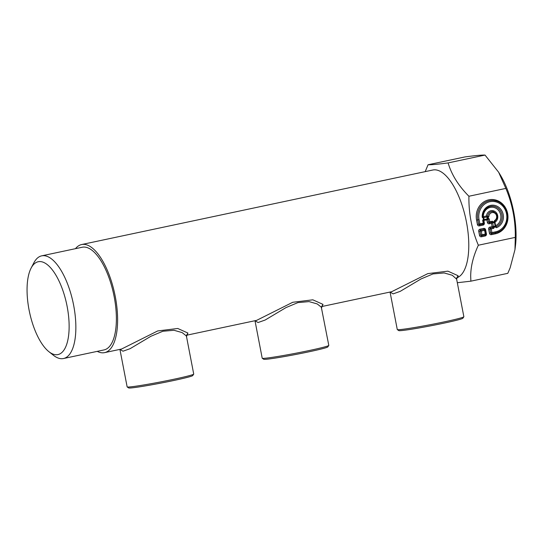 <?xml version="1.0" encoding="UTF-8"?>
<svg xmlns="http://www.w3.org/2000/svg" width="543" height="543" viewBox="0 0 543 543"><rect width="100%" height="100%" fill="white"/><g stroke="black" fill="none" stroke-linecap="round" stroke-linejoin="round"><path stroke-width="0.81" d="M97.258 351.369A55.25 22.12 -102 0 0 104.589 352.631A55.25 22.12 -102 0 0 115.272 296.546A55.25 22.12 -102 0 0 81.647 244.54A55.25 22.12 -102 0 0 75.463 248.68M48.836 351.633L53.418 355.278A52.488 21.014 -102 0 0 63.49 358.529L104.012 349.93A52.488 21.014 -102 0 0 114.159 296.648A52.488 21.014 -102 0 0 82.217 247.241L41.696 255.841A52.488 21.014 -102 0 0 33.815 262.907L31.107 268.099A47.465 19.005 -102 0 0 29.064 309.897A47.465 19.005 -102 0 0 48.836 351.633A47.465 19.005 -102 0 0 67.122 306.388A47.465 19.005 -102 0 0 31.107 268.099M322.047 306.483L391.7 291.7L427.823 273.618L447.894 271.154L458.075 275.722L458.231 277.195A55.25 22.12 -102 0 0 464.075 270.652A55.25 22.12 -102 0 0 466.451 222.019A55.25 22.12 -102 0 0 432.825 170.013L81.647 244.54M186.996 335.133L187.932 333.049L186.229 335.832L186.493 336.497L187.043 335.099L186.663 335.214M104.589 352.631L121.564 349.034L157.687 330.945L177.758 328.481L187.932 333.049M322.067 306.469L323.004 304.385L321.3 307.168L328.793 345.396A33.904 1.466 169.1 0 1 328.773 345.463A33.904 1.466 169.1 0 1 328.691 345.545A33.904 1.466 169.1 0 1 295.039 353.384A33.904 1.466 169.1 0 1 262.255 358.271A33.904 1.466 169.1 0 1 262.208 358.217L254.993 320.716L258.061 322.542L265.167 320.024L285.971 307.603L297.931 302.594L309.055 301.609L317.207 303.924L321.3 307.168M186.975 335.146L256.629 320.37L292.752 302.281L312.829 299.817L323.004 304.385M456.629 279.163L452.278 275.26L444.126 272.946L433.002 273.923L421.035 278.939L400.232 291.353L393.132 293.878L390.057 292.053L397.279 329.547A33.904 1.466 169.1 0 0 397.327 329.608A33.904 1.466 169.1 0 0 430.11 324.721A33.904 1.466 169.1 0 0 463.763 316.881A33.904 1.466 169.1 0 0 463.844 316.793A33.904 1.466 169.1 0 0 463.865 316.725L456.629 279.163L457.172 277.778L458.231 277.195M186.493 336.497L193.722 374.059A33.904 1.466 169.1 0 1 193.708 374.127A33.904 1.466 169.1 0 1 193.62 374.208A33.904 1.466 169.1 0 1 159.968 382.048A33.904 1.466 169.1 0 1 127.184 386.935A33.904 1.466 169.1 0 1 127.143 386.881L119.922 349.38L122.989 351.206L130.096 348.687L150.9 336.266L162.859 331.257L173.984 330.273L182.136 332.587L186.229 335.832M428.067 164.753C431.325 164.868 437.997 164.251 448.09 162.914L485.028 155.074C481.77 154.965 475.098 155.576 465.005 156.92L428.067 164.753L425.196 171.636M485.028 155.074L498.644 172.233L500.449 175.219A55.25 22.12 -102 0 1 515.443 245.884L514.974 249.631L510.149 267.821L507.8 273.333L470.862 281.172L457.315 282.727M514.974 249.631L515.287 237.393L478.349 245.226C473.272 256.16 470.72 266.484 470.7 276.197L470.862 281.172M498.644 172.233L505.852 188.407L468.914 196.247C468.643 213.297 471.786 229.628 478.349 245.226M505.852 188.407C512.416 204.012 515.558 220.336 515.287 237.393M495.216 226.397L495.657 225.664L494.564 220.553A4.235 3.876 84.7 0 0 494.924 213.243A4.235 3.876 84.7 0 0 488.931 216.453L486.433 215.992L483.304 216.657A9.604 8.79 -95.3 0 1 490.886 207.29A9.604 8.79 -95.3 0 1 500.565 214.342A9.604 8.79 -95.3 0 1 495.657 225.664L496.506 227.687A11.6 10.616 84.7 0 0 503.083 213.99A11.6 10.616 84.7 0 0 491.13 205.281A11.6 10.616 84.7 0 0 482.198 217.261L483.657 218.686A1.005 0.407 -93.1 0 0 483.243 217.729L483.562 217.981A1.005 0.523 -94.1 0 0 483.243 217.729L482.802 217.241C482.781 212.34 484.763 208.906 488.754 206.924A10.602 9.706 84.7 0 0 482.761 217.248L483.304 216.657L483.297 217.716M483.725 219.243L484.336 223.03A1.758 1.609 -95.3 0 1 483.094 225.087L479.32 225.888A1.758 1.609 -95.3 0 1 477.412 224.497L476.571 220.112A17.328 15.862 -95.3 0 1 488.829 199.817A17.328 15.862 -95.3 0 1 507.637 213.521A17.328 15.862 -95.3 0 1 495.372 233.816A1.005 0.4 78 0 1 495.542 232.804A1.005 0.4 -102 0 0 495.705 231.8L491.91 232.601L491.205 228.936L489.908 228.929L490.451 228.04L491.205 228.936L493.668 228.413L492.134 226.621L491.496 223.302L489.27 223.777A1.758 1.609 -95.3 0 1 487.363 222.386L486.895 219.949L482.686 220.417L483.657 218.686L483.725 219.243A1.005 0.523 -94.1 0 0 483.562 217.981M483.575 219.677L483.983 219.596L483.901 217.933M488.931 216.453L487.845 218.354L487.315 216.867A1.005 0.4 -103.5 0 1 487.879 217.804L489.291 219.012L488.048 219.236L487.2 218.91L486.827 216.962L483.609 217.648M487.845 218.354L487.58 218.836M486.827 216.962L487.668 216.413A5.233 4.792 -95.3 0 1 493.363 211.668C498.026 214.363 498.454 217.634 494.632 221.476L494.381 222.012L494.992 222.23A6.231 5.702 -95.3 0 0 495.216 211.661A6.231 5.702 -95.3 0 0 486.433 215.992L487.302 216.867M494.564 220.553L493.838 222.148L494.422 222.019A1.005 1.005 0 0 1 494.429 222.046L494.408 222.026M492.637 222.596L491.496 223.302L492.277 221.191L493.838 222.148L493.309 222.338L494.429 222.046L494.51 222.542L492.698 222.915L492.107 222.202L489.433 222.766L488.612 222.168L488.048 219.236L486.895 219.949L487.492 218.849M493.309 222.338L492.637 222.521M493.668 228.413L494.741 226.764L494.157 226.838L495.209 226.465L495.107 226.098L493.377 226.438L492.698 222.915M496.506 227.687L494.741 226.764L495.834 226.777A10.602 9.706 84.7 0 0 501.501 213.087A10.602 9.706 84.7 0 0 488.754 206.924M494.157 226.838L493.485 226.92L493.377 226.438M495.372 233.816L491.367 234.664A1.758 1.609 -95.3 0 1 489.46 233.28L491.91 232.601L491.53 233.66L490.709 233.056L489.908 228.929L488.666 229.153A1.758 1.609 -95.3 0 1 489.908 227.089A1.005 0.4 -102 0 0 490.451 228.04L493.125 227.469L493.485 226.92M476.571 220.112L479.062 219.671L479.863 223.825L483.793 223.187L483.256 224.076L479.483 224.877L478.661 224.279L477.412 224.497M483.501 219.705L483.833 223.173L483.256 224.076L483.209 223.112L483.793 223.187M491.367 234.664A1.005 0.4 -102 0 1 491.53 233.66L495.542 232.804A16.331 14.946 -95.3 0 0 498.155 231.976C511.744 227.049 509.544 203.17 495.284 200.808A16.331 14.946 -95.3 0 0 477.813 219.895L478.661 224.279L479.863 223.825L479.483 224.877A1.005 0.4 -102 0 0 479.32 225.888M483.555 219.684L483.229 220.261L483.555 219.684M483.209 223.112L482.686 220.417L483.229 220.261M489.291 219.012L489.813 221.714L489.433 222.766A1.005 0.4 78 0 0 489.27 223.777M492.277 221.191L487.363 222.386M489.908 227.089L492.134 226.621L493.465 226.886M478.716 231.264A1.758 1.609 -95.3 0 1 479.958 229.2L483.732 228.406A1.758 1.609 -95.3 0 1 485.639 229.791L486.433 233.918A1.758 1.609 -95.3 0 1 485.191 235.981L481.417 236.782A1.758 1.609 -95.3 0 1 479.51 235.391L478.716 231.264L479.958 231.04L480.501 230.151L481.254 231.046L479.964 231.04M481.417 236.782A1.005 0.4 78 0 1 481.58 235.771L481.96 234.712L481.254 231.046L484.6 230.341L484.268 229.35L485.143 229.974L485.931 234.06L485.354 234.97A1.005 0.4 -102 0 0 485.191 235.981M483.732 228.406A1.005 0.4 -102 0 0 484.268 229.35L485.096 229.954L484.6 230.341L485.096 229.954M484.6 230.341L485.306 234.006L479.51 235.391M485.306 234.006L485.89 234.074L485.306 234.006L485.354 234.97L481.58 235.771L480.759 235.167L479.958 231.04M485.89 234.081L485.354 234.97M482.198 217.261L483.121 217.716M448.09 162.914C451.613 174.751 458.557 185.855 468.914 196.247M63.49 358.529A52.488 21.014 -102 0 0 73.638 305.247A52.488 21.014 -102 0 0 41.696 255.841M463.844 316.793L462.846 318.259A32.648 1.412 169.1 0 1 462.765 318.341A32.648 1.412 169.1 0 1 430.361 325.888A32.648 1.412 169.1 0 1 398.793 330.599L397.327 329.608M328.773 345.463L327.782 346.929A32.648 1.412 169.1 0 1 327.7 347.004A32.648 1.412 169.1 0 1 295.29 354.559A32.648 1.412 169.1 0 1 263.722 359.262L262.255 358.271M193.708 374.127L192.711 375.593A32.648 1.412 169.1 0 1 192.629 375.668A32.648 1.412 169.1 0 1 160.226 383.222A32.648 1.412 169.1 0 1 128.65 387.926L127.184 386.935M458.075 275.722L456.371 278.505M489.46 233.28L488.666 229.153M487.2 218.91L483.983 219.596M495.155 226.058L494.476 222.562M495.705 231.8A15.333 14.037 84.7 0 0 506.551 213.833A15.333 14.037 84.7 0 0 489.908 201.711A15.333 14.037 84.7 0 0 479.062 219.671M484.336 223.03L483.827 223.153M483.094 225.087A1.005 0.4 78 0 1 483.256 224.076M479.958 229.2A1.005 0.4 -102 0 0 480.501 230.151L484.268 229.35M485.639 229.791L485.13 229.913M486.433 233.918L485.924 234.04M321.558 307.833L322.114 306.435L321.734 306.551M495.175 226.356L495.291 226.485A1.005 1.005 0 0 0 495.277 226.451L494.51 222.542"/></g></svg>
